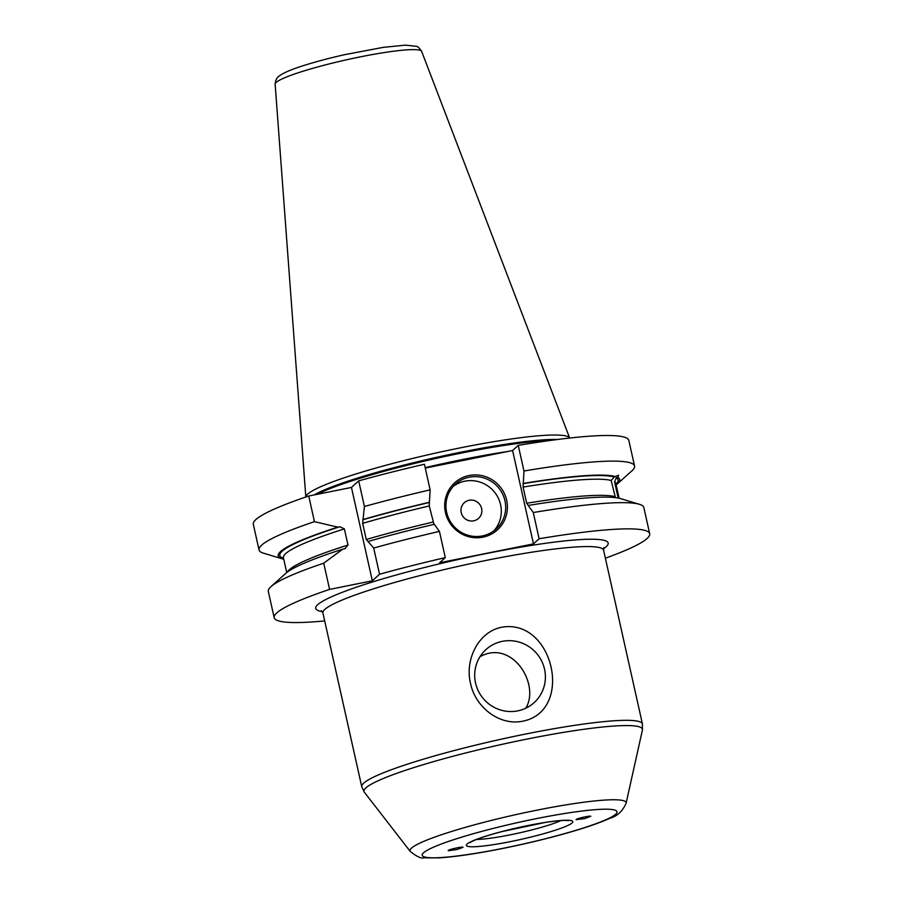 <?xml version="1.0" encoding="UTF-8"?>
<svg xmlns="http://www.w3.org/2000/svg" width="903" height="903" viewBox="0 0 903 903"><rect width="100%" height="100%" fill="white"/><g stroke="black" fill="none" stroke-linecap="round" stroke-linejoin="round"><path stroke-width="1.35" d="M590.799 816.267L584.839 818.581L576.091 819.676C575.572 818.784 589.603 815.522 590.799 816.267M448.317 850.75L448.204 850.649C447.516 849.7 463.058 846.201 463.025 847.319L456.952 849.531L448.317 850.75M501.605 627.258C553.595 617.945 574.455 711.271 522.6 721.215C498.987 726.057 475.068 706.609 470.519 683.323C464.729 660.341 477.935 631.919 501.605 627.258M517.814 710.853A35.827 34.957 -132.3 0 1 478.793 691.879A35.827 34.957 -132.3 0 1 485.938 649.596A35.827 34.957 -132.3 0 1 535.908 652.587A35.827 34.957 -132.3 0 1 534.158 702.602A35.827 34.957 -132.3 0 1 517.814 710.853M525.806 708.2C540.412 684.124 511.911 638.737 479.978 656.729M539.125 538.752L533.47 543.888L512.599 450.518L518.254 445.382L523.977 471.005L523.085 487.089L526.697 503.242L533.267 512.543L539.125 538.752A192.384 21.345 -12.6 0 1 649.686 533.741A192.384 21.345 -12.6 0 1 605.36 558.178M533.47 543.888L439.637 562.75L445.292 557.614L439.434 531.393A192.384 21.345 167.4 0 0 373.695 548.031L379.553 574.24A192.384 21.345 -12.6 0 1 445.292 557.614M379.553 574.24L372.329 580.81L329.595 589.399L323.737 563.19L342.734 549.171L345.341 548.618M324.696 620.914A192.384 21.345 -12.6 0 1 274.185 617.675A192.384 21.345 -12.6 0 1 329.595 589.399M615.428 497.643L611.173 480.452L614.277 477.055L618.566 475.204L617.889 477.495L616.297 477.879L614.571 481.852L618.183 498.05M528.142 505.454A174.968 19.403 -12.6 0 1 620.609 498.637L639.392 504.292A192.384 21.345 167.4 0 0 533.267 512.543M649.686 533.741L643.828 507.531A192.384 21.345 167.4 0 0 639.392 504.292M523.221 483.432A174.968 19.403 -12.6 0 1 615.869 476.671M344.811 548.753L347.994 545.051L344.382 528.898L339.889 526.731L337.812 527.149L314.447 521.652L308.724 496.029L351.459 487.439L358.683 480.87L364.417 506.493L362.667 523.356L366.279 539.497L373.695 548.031M351.459 487.439L372.329 580.81M323.737 563.19A192.384 21.345 167.4 0 0 270.968 586.645A192.384 21.345 167.4 0 0 268.326 591.465L274.185 617.675M270.968 586.645L285.551 573.529A174.968 19.403 -12.6 0 1 342.734 549.171M283.576 558.415L280.065 557.941L283.395 557.636M283.756 559.217A174.968 19.403 -12.6 0 1 282.255 558.833A174.968 19.403 -12.6 0 1 282.086 558.776M282.255 558.833L263.484 553.167A192.384 21.345 -12.6 0 1 259.037 549.927L253.314 524.304A192.384 21.345 -12.6 0 1 308.724 496.029M259.037 549.927A192.384 21.345 -12.6 0 1 314.447 521.652M280.065 557.941A174.968 19.403 -12.6 0 1 337.812 527.149M363.017 519.507A174.968 19.403 -12.6 0 1 429.388 502.294L430.144 489.866L424.421 464.244A192.384 21.345 -12.6 0 0 358.683 480.87M364.417 506.493A192.384 21.345 -12.6 0 1 430.144 489.866M434.027 524.564L429.252 505.951L429.388 502.294M367.939 541.529A174.968 19.403 -12.6 0 1 434.309 524.316L439.434 531.393M425.279 468.07L512.599 450.518M469.165 475.509A31.786 31.007 -132.3 0 1 505.996 516.426A31.786 31.007 -132.3 0 1 453.001 527.081A31.786 31.007 -132.3 0 1 469.165 475.509M469.244 477.202A30.273 29.528 -132.3 0 1 502.215 493.241A30.273 29.528 -132.3 0 1 496.176 528.966A30.273 29.528 -132.3 0 1 453.961 526.438A30.273 29.528 -132.3 0 1 455.439 484.166A30.273 29.528 -132.3 0 1 469.244 477.202M453.351 486.277A30.273 29.528 -132.3 0 1 464.864 481.186A30.273 29.528 -132.3 0 1 497.101 495.894A30.273 29.528 -132.3 0 1 493.885 530.84M469.131 500.273A10.599 10.339 -132.3 0 1 481.401 513.909A10.599 10.339 -132.3 0 1 463.736 517.464A10.599 10.339 -132.3 0 1 469.131 500.273M518.254 445.382A192.384 21.345 -12.6 0 1 628.815 440.371L634.549 465.993A192.384 21.345 -12.6 0 1 631.908 470.813L617.325 483.929A174.968 19.403 -12.6 0 1 616.128 484.922M523.977 471.005A192.384 21.345 -12.6 0 1 634.549 465.993M617.889 477.495A174.968 19.403 -12.6 0 1 617.325 483.929M275.144 84.148L305.824 497.011A135.224 15.001 -12.6 0 1 307.686 494.11A135.224 15.001 -12.6 0 1 459.841 447.944A135.224 15.001 -12.6 0 1 569.669 438.034L421.656 51.403A75.073 8.33 -12.6 0 0 346.617 59.779A75.073 8.33 -12.6 0 0 275.144 84.148C275.46 80.299 276.803 77.602 279.185 76.033L281.815 74.26C285.743 72.003 291.488 69.61 299.062 67.059C311.716 62.815 326.83 58.695 344.415 54.711L383.267 47.362L405.391 45.15L416.283 46.301C417.852 46.482 419.647 48.175 421.656 51.403M423.541 852.804A99.759 11.062 -12.6 0 1 581.622 811.075A99.759 11.062 -12.6 0 1 553.516 836.641A99.759 11.062 -12.6 0 1 423.541 852.804M467.111 844.045A54.496 6.039 167.4 0 0 538.109 835.219A54.496 6.039 167.4 0 0 553.46 821.256A54.496 6.039 167.4 0 0 467.111 844.045M411.463 848.143A110.73 12.281 167.4 0 0 410.267 851.473C416.814 856.62 421.306 858.742 423.755 857.827L439.603 857.85C454.401 856.845 473.274 854.136 496.21 849.746C522.024 844.734 546.484 838.921 569.579 832.295C586.724 827.351 600.055 822.712 609.548 818.411C617.088 816.312 622.607 811.255 626.106 803.23A110.73 12.281 167.4 0 0 528.548 811.887A110.73 12.281 167.4 0 0 411.463 848.143M410.267 851.473L364.338 792.191A142.663 15.825 -12.6 0 1 365.873 787.901A142.663 15.825 -12.6 0 1 516.73 741.182A142.663 15.825 -12.6 0 1 642.417 730.03L626.106 803.23M361.753 786.716L322.913 612.945A143.803 15.949 -12.6 0 1 324.832 609.401A143.803 15.949 -12.6 0 1 473.251 563.077A143.803 15.949 -12.6 0 1 603.588 550.209L642.428 723.98A143.803 15.949 167.4 0 0 512.091 736.837A143.803 15.949 167.4 0 0 363.672 783.161A143.803 15.949 167.4 0 0 361.753 786.716L364.338 792.191M603.52 548.753A149.853 16.626 167.4 0 0 458.306 559.488A149.853 16.626 167.4 0 0 322.348 611.602M560.921 820.59A48.435 5.373 -12.6 0 1 519.417 832.882A48.435 5.373 -12.6 0 1 476.637 839.429M526.697 503.242A170.283 18.884 -12.6 0 1 614.785 496.594M523.085 487.089A170.283 18.884 -12.6 0 1 611.173 480.452M522.939 483.692A173.32 19.223 -12.6 0 1 614.277 477.055M281.646 557.557A173.32 19.223 -12.6 0 1 339.889 526.731M362.667 519.823A173.32 19.223 -12.6 0 1 429.106 502.542M286.736 572.536L283.44 557.806A170.283 18.884 -12.6 0 1 344.382 528.898M362.667 523.356A170.283 18.884 -12.6 0 1 429.252 505.951M287.414 572.028A170.283 18.884 -12.6 0 1 347.994 545.051M366.279 539.497A170.283 18.884 -12.6 0 1 432.864 522.103M614.571 481.852A170.283 18.884 -12.6 0 1 615.812 483.511L619.108 498.242M616.297 477.879A173.32 19.223 -12.6 0 1 615.936 484.064M425.178 467.641A133.96 14.854 -12.6 0 1 507.7 451.5M317.201 494.325A133.96 14.854 -12.6 0 1 427.277 460.428A133.96 14.854 -12.6 0 1 550.311 440.45M314.131 494.946A134.084 14.877 -12.6 0 1 430.754 458.656A134.084 14.877 -12.6 0 1 557.591 439.49M642.428 723.98L642.417 730.03M322.913 612.945L321.513 610.733M603.588 550.209L603.904 547.613M567.66 820.251L568.427 820.635L567.016 820.466C562.908 820.217 555.503 820.906 544.825 822.531L501.978 831.584C488.32 835.207 478.534 838.39 472.63 841.122L469.865 842.657"/></g></svg>
